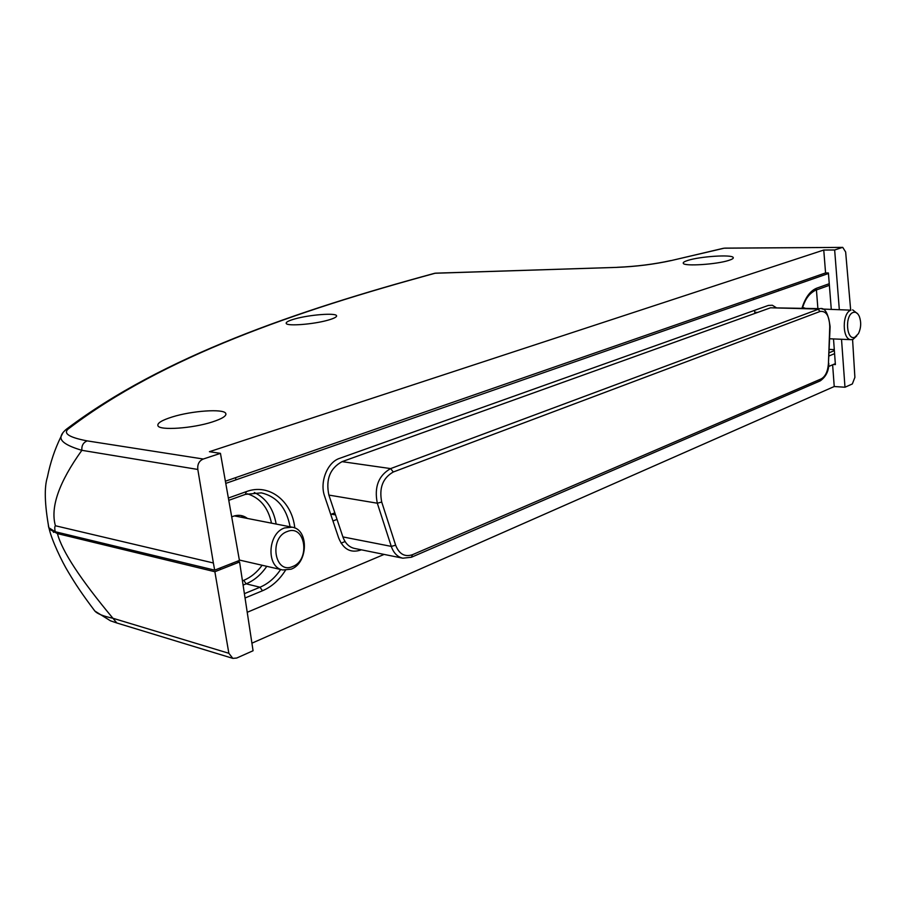 <?xml version="1.0" encoding="UTF-8"?>
<svg xmlns="http://www.w3.org/2000/svg" width="906" height="906" viewBox="0 0 906 906"><rect width="100%" height="100%" fill="white"/><g stroke="black" fill="none" stroke-linecap="round" stroke-linejoin="round"><path stroke-width="1.36" d="M852.58 339.501L854.89 377.372L852.342 383.951L844.981 387.236L834.233 386.522L832.625 364.801M251.913 643.181L834.233 386.522M48.777 527.473L49.264 529.149L57.44 533.6L214.869 571.72L239.58 561.992L253.068 650.746L236.704 658.039L232.808 658.379L228.856 653.283L112.933 618.266C103.363 616.227 97.35 613.826 94.881 611.063L93.477 609.228M239.58 561.992L236.976 561.392M231.925 563.373L232.151 564.914M833.509 338.935L835.389 364.586L833.395 364.484M220.215 567.971L220.475 569.512M164.213 557.994L164.507 559.523M841.515 339.274L844.981 387.236M53.635 532.4L52.661 530.791M214.869 571.72L228.856 653.283M62.695 534.88L60.928 533.113M154.02 555.537L151.03 556.261M129.83 551.131L127.587 549.172M835.321 363.657L828.514 366.545M384.121 554.415L247.225 612.297M225.798 483.385L828.446 273.499M776.023 307.519L772.342 305.254L768.356 305.435L339.58 458.368C327.383 462.207 319.444 482.071 324.62 496.228L338.685 538.028C343.34 549.296 350.679 553.306 360.724 550.055L361.324 549.806M829.296 349.388L834.29 349.625M816.431 289.954L817.892 308.606M805.253 308.278L802.648 307.417M243.091 585.095L246.172 583.838L243.725 580.338L242.446 580.859M247.451 518.436C242.717 514.902 237.485 514.393 231.766 516.873M235.549 477.677L235.9 479.863M241.766 515.684L242.038 517.371M341.086 543.158L345.073 541.539M754.879 313.419L754.607 310.339M753.667 299.535L753.532 297.927M330.747 514.438L334.835 512.853M337.021 519.387L332.955 520.984M335.526 514.902L331.449 514.166M342.06 461.652L770.553 307.791L819.941 308.663L390.645 468.595L342.06 461.652C330.01 468.266 325.616 479.41 328.878 495.084L342.898 536.918C345.209 543.317 349.048 547.156 354.416 548.413L402.808 558.198L411.437 557.247L412.502 554.687L821.176 378.912C825.445 376.511 827.869 371.324 828.446 363.363L829.76 326.726C829.364 315.786 826.147 310.701 820.089 311.46L393.272 472.003C382.785 477.994 378.935 488.006 381.72 502.037L395.65 545.231C399.172 554.132 404.789 557.281 412.502 554.687M287.191 531.55C305.243 523.77 310.815 560.01 292.695 566.51C274.609 574.891 268.652 537.836 287.191 531.55M284.575 527.938C267.519 533.362 266.07 567.337 282.751 569.976L291.086 569.195C308.153 563.238 309.082 529.489 292.208 527.201L284.575 527.938M234.394 515.899L292.208 527.201M853.135 312.468C855.649 311.664 857.71 312.978 859.307 316.398C861.38 322.219 861.096 327.961 858.458 333.612L854.947 337.179C846.453 341.302 844.494 315.197 853.135 312.468M822.082 309.048L850.927 310.158C841.855 312.842 842.116 340.124 851.187 339.671L853.067 339.331L856.725 335.967M852.648 309.852L857.801 313.929M850.643 309.795L845.649 251.993L842.739 247.383L724.154 248.199L671.55 260.498C654.449 264.28 636.171 266.579 616.737 267.383L435.152 273.25C295.107 311.302 163.046 357.021 69.524 428.017C62.14 432.943 68.018 437.224 87.157 440.882L203.295 459.025C199.139 460.814 197.304 464.291 197.814 469.455L213.374 562.977L55.425 525.763C54.666 526.318 54.587 528.311 55.164 531.72L48.845 527.734L48.38 525.865M842.218 247.485L834.653 249.988L823.758 250.033L209.433 451.698L220.452 453.351L203.295 459.025M172.31 416.941C161.755 420.259 156.976 423.215 157.961 425.809C159.728 430.667 192.525 428.413 212.219 421.992C222.355 418.685 226.862 415.809 225.73 413.351C223.556 408.561 192.027 410.735 172.31 416.941M688.016 260.362C684.313 261.506 682.739 262.514 683.317 263.397C684.415 266.5 716.816 264.405 728.798 260.384C732.308 259.263 733.781 258.289 733.192 257.44C731.708 254.348 700.123 256.432 688.016 260.362M295.322 318.787C288.72 320.611 285.684 322.174 286.239 323.476C287.168 326.375 313.453 324.337 327.859 320.203C334.235 318.391 337.123 316.862 336.511 315.628C335.322 312.74 309.761 314.744 295.322 318.787M213.374 562.977L214.677 570.146L239.422 560.429L220.452 453.351M823.758 250.033L825.57 272.933L225.413 481.199M825.57 272.933L828.401 272.955L831.278 309.297M834.653 249.988L839.307 309.501M778.594 290.86L778.469 289.274M434.597 273.306L435.616 273.159L434.597 273.306C295.843 311.03 162.684 356.613 66.829 428.9L65.345 430.09M671.55 260.498L723.396 248.289M757.665 312.423L754.789 312.332M214.677 570.146L55.164 531.72M62.899 432.751L61.03 436.59C59.977 441.301 66.919 445.877 81.868 450.316L197.814 469.455M232.446 658.243L116.84 622.988L112.933 618.266C80.487 579.364 61.982 551.142 57.44 533.6M801.969 308.199C805.343 297.44 810.258 290.769 816.702 288.187L829.25 283.714M834.596 353.657L829.058 355.945M285.458 570.293C279.376 579.976 271.709 586.805 262.48 590.769L245.05 597.994M228.414 498.017L246.375 491.607C269.082 483 291.992 501.007 294.801 527.994M834.369 350.611L829.171 352.751M816.702 288.187L815.4 290.316C807.11 294.676 804.313 302.276 802.399 308.21M246.375 491.607L245.379 494.382L261.324 492.853C276.93 496.567 286.511 507.881 290.09 526.782M280.645 569.489C275.039 577.847 268.153 583.758 259.988 587.224L246.172 583.838C254.314 580.418 261.177 574.574 266.772 566.318M254.28 492.49C266.137 498.164 273.431 508.685 276.16 524.053M262.48 590.769L259.988 587.224L244.394 593.657M247.236 493.77C260.056 497.79 268.142 507.575 271.494 523.136M262.117 565.253C257.021 572.332 250.894 577.36 243.725 580.338M820.089 311.46L817.801 309.037L770.553 307.791M393.272 472.003L390.645 468.595C378.527 475.48 374.076 487.02 377.315 503.215L328.878 495.084M381.72 502.037L377.315 503.215L391.279 546.386L342.898 536.918M395.65 545.231L391.279 546.386C393.578 552.988 397.428 556.93 402.808 558.198M829.76 326.726L830.111 326.704C828.322 313.363 824.924 307.349 819.941 308.663M828.446 363.363L830.111 326.715M821.176 378.912L819.93 381.018L411.709 557.122M87.157 440.882C83.239 442.536 81.472 445.684 81.868 450.316C58.981 482.207 50.17 507.36 55.425 525.763M616.737 267.383L435.616 273.159M69.524 428.017L66.829 428.9C63.42 431.618 61.483 434.178 61.019 436.59C54.881 448.98 50.34 462.502 47.406 477.134C44.168 487.202 44.643 504.076 48.845 527.734M49.264 529.149C51.891 540.463 61.835 561.516 68.29 572.026C75.368 583.917 81.755 593.679 94.881 611.063L110.43 620.791L116.84 622.988M815.604 290.248L829.375 285.311M228.822 500.316L245.379 494.382M820.213 380.894C826.034 376.737 828.888 370.882 828.797 363.329M239.354 560.044L282.751 569.976M829.681 338.776L851.187 339.671M225.922 414.529L225.73 413.351M733.248 258.119L733.192 257.44M336.59 316.194L336.511 315.628M670.972 260.532C654.2 264.246 636.261 266.5 617.167 267.304M842.58 247.395L724.687 248.119"/></g></svg>
